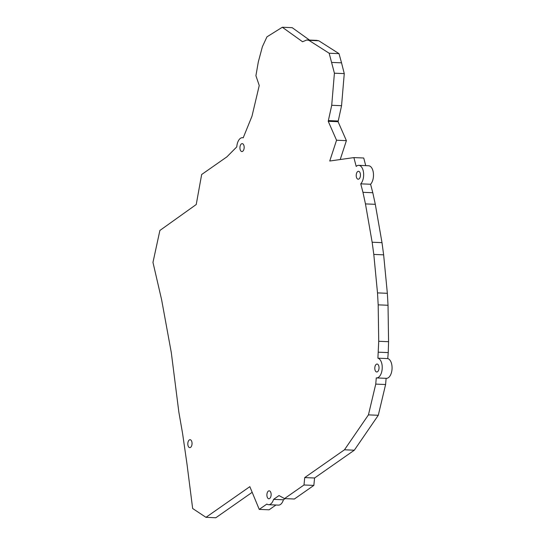 <?xml version="1.0" encoding="UTF-8"?>
<svg xmlns="http://www.w3.org/2000/svg" width="545" height="545" viewBox="0 0 545 545"><rect width="100%" height="100%" fill="white"/><g stroke="black" fill="none" stroke-linecap="round" stroke-linejoin="round"><path stroke-width="0.82" d="M285.096 498.62L283.434 499.779A9.926 5.3 -87.6 0 1 278.447 505.113L268.596 504.704A9.926 5.3 -87.6 0 1 266.866 504.064L259.243 509.391L249.835 486.658L205.969 517.334L192.651 508.505L186.949 463.747L182.602 433.602L178.835 412.02L171.307 352.642L161.62 299.757L152.968 262.397L159.883 230.467L196.234 204.511L201.657 174.509L226.884 156.865L236.782 146.871A9.926 5.3 -87.6 0 1 242.471 137.681A9.926 5.3 -87.6 0 1 243.206 137.81L252.001 116.16L259.243 85.504L255.912 75.721L258.316 61.912L262.39 46.693L266.948 36.856L282.324 27.25L292.175 27.666L309.499 40.071M331.694 62.423L341.538 62.832L344.263 73.609L334.412 73.2L329.16 53.233L308.933 40.357L306.801 39.962L302.57 41.754L282.324 27.25M306.801 39.962L316.652 40.371L318.777 40.766L308.933 40.357M329.16 53.233L339.01 53.648L318.777 40.766M341.538 62.832L339.01 53.648M344.263 73.609L341.558 105.696L338.084 121.712L328.233 121.303L328.369 120.595L338.22 121.01M334.412 73.2L331.714 105.287L341.558 105.696M331.714 105.287L328.369 120.595M328.233 121.303L336.551 140.235L346.395 140.651L338.084 121.712M346.395 140.651L340.209 159.535M336.551 140.235L329.739 161.02L353.889 157.594L363.733 158.002L365.729 165.632M353.889 157.594L356.192 166.423A9.926 5.3 -87.6 0 1 358.753 165.339A9.926 5.3 -87.6 0 1 363.556 172.792A9.926 5.3 -87.6 0 1 360.742 183.842L370.586 184.251A9.926 5.3 -87.6 0 0 373.4 173.201A9.926 5.3 -87.6 0 0 368.604 165.755L358.753 165.339M370.586 184.251L372.8 192.726L362.956 192.317L360.742 183.842M375.307 204.321L381.997 242.641L372.146 242.232L365.457 203.905L375.307 204.321L372.8 192.726M365.457 203.905L362.956 192.317M381.997 242.641L383.639 254.835L373.795 254.42L372.146 242.232M373.795 254.42L377.501 292.89L387.352 293.305L383.639 254.835M387.352 293.305L388.026 305.261L378.182 304.853L377.501 292.89M377.903 358.181L387.747 358.59A9.926 5.3 -87.6 0 1 392.032 369.183A9.926 5.3 -87.6 0 1 386.351 378.339A9.926 5.3 -87.6 0 1 386.112 378.319L385.601 384.518L375.75 384.102L376.268 377.91A9.926 5.3 -87.6 0 0 376.5 377.93A9.926 5.3 -87.6 0 0 382.188 368.767A9.926 5.3 -87.6 0 0 377.903 358.181L378.727 341.279L388.578 341.695L388.026 305.261M378.727 341.279L378.182 304.853M378.394 352.193L388.244 352.608L388.578 341.695M387.747 358.59L388.244 352.608M385.601 384.518L378.284 415.283L368.44 414.874L375.75 384.102M368.44 414.874L344.481 449.782L354.325 450.197L378.284 415.283M354.325 450.197L314.574 477.999L313.845 485.397L294.389 499.009L284.538 498.593L303.994 484.989L313.845 485.397M344.481 449.782L304.723 477.59L314.574 477.999M304.723 477.59L303.994 484.989M268.596 504.704A9.926 5.3 -87.6 0 0 273.583 499.363L279.013 495.569L284.538 498.593M273.583 499.363L283.434 499.779M275.954 505.011L269.094 509.807L259.243 509.391M252.178 492.319L215.813 517.75L205.969 517.334M356.314 176.669A3.965 2.119 -87.6 0 0 358.174 179.216A3.965 2.119 -87.6 0 0 360.456 175.34A3.965 2.119 -87.6 0 0 358.508 171.293A3.965 2.119 -87.6 0 0 356.314 176.669M240.032 149.01A3.965 2.119 -87.6 0 0 241.885 151.558A3.965 2.119 -87.6 0 0 244.167 147.688A3.965 2.119 -87.6 0 0 242.218 143.635A3.965 2.119 -87.6 0 0 240.032 149.01M374.892 369.428A3.965 2.119 -87.6 0 0 376.752 371.976A3.965 2.119 -87.6 0 0 379.034 368.1A3.965 2.119 -87.6 0 0 377.086 364.053A3.965 2.119 -87.6 0 0 374.892 369.428M187.909 445.088A3.965 2.119 -87.6 0 0 189.762 447.636A3.965 2.119 -87.6 0 0 192.044 443.766A3.965 2.119 -87.6 0 0 190.096 439.713A3.965 2.119 -87.6 0 0 187.909 445.088M266.995 496.202A3.965 2.119 -87.6 0 0 268.849 498.75A3.965 2.119 -87.6 0 0 271.131 494.874A3.965 2.119 -87.6 0 0 269.182 490.827A3.965 2.119 -87.6 0 0 266.995 496.202M243.247 137.715L242.471 137.681M386.351 378.339L376.5 377.93"/></g></svg>
